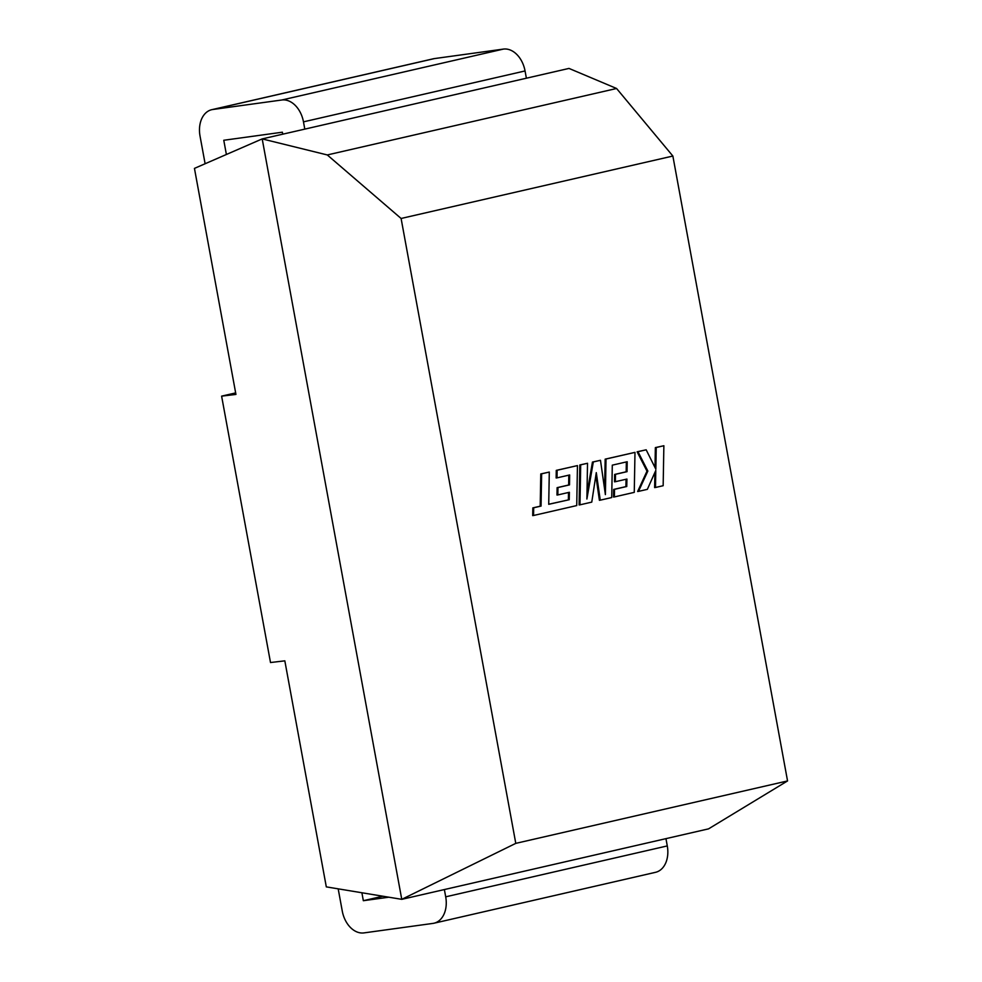 <?xml version="1.0" encoding="UTF-8"?>
<svg xmlns="http://www.w3.org/2000/svg" width="982" height="982" viewBox="0 0 982 982"><rect width="100%" height="100%" fill="white"/><g stroke="black" fill="none" stroke-linecap="round" stroke-linejoin="round"><path stroke-width="1.47" d="M212.824 109.493A24.648 17.369 -102.9 0 0 211.756 109.689L433.332 58.785A24.648 17.369 77.1 0 1 434.412 58.589L212.824 109.493L281.785 100.004L503.361 49.1A24.648 17.369 77.1 0 1 525.051 70.95L303.475 121.854L304.801 129.121L262.194 138.904L327.288 154.947L401.098 218.47L515.783 843.366L401.761 899.34L262.194 138.904L194.448 168.388L235.938 394.433L221.613 396.139L235.655 392.91M304.801 129.121L568.995 68.421L616.573 88.49L672.866 156.04L787.552 780.936L708.562 828.857L444.367 889.557L401.761 899.34L326.306 886.881L284.829 660.837L270.504 662.531L221.613 396.139M361.892 892.761L363.34 900.703L382.857 896.222M363.34 900.703L388.798 897.204M515.783 843.366L787.552 780.936M401.098 218.47L672.866 156.04M327.288 154.947L616.573 88.49M444.367 889.557L445.705 896.824A24.648 17.369 -102.9 0 1 433.983 923.215A24.648 17.369 -102.9 0 1 432.915 923.411L363.954 932.9A24.648 17.369 -102.9 0 1 342.264 911.051L338.189 888.845M445.705 896.824L667.281 845.919L665.956 838.653M667.281 845.919A24.648 17.369 77.1 0 1 655.559 872.311L433.983 923.215M211.756 109.689A24.648 17.369 -102.9 0 0 200.033 136.081L205.115 163.749M226.388 154.481L223.773 140.266L282.386 132.202L282.755 134.178M303.475 121.854A24.648 17.369 -102.9 0 0 281.785 100.004M503.361 49.1L434.412 58.589M525.051 70.95L526.389 78.216M569.241 499.715L548.717 504.318L549.294 472.06L541.634 473.815L541.057 506.086L533.692 507.768L533.557 515.489L576.729 505.57L577.453 465.591L557.138 470.255L557.015 477.866L569.67 474.957L569.511 484.887L557.972 487.538L557.85 494.928L569.388 492.277L569.241 499.715L548.717 504.245M549.294 472.06L540.775 473.938L540.198 506.196L532.833 507.89L532.698 515.611L533.557 515.489M541.634 473.815L540.775 473.938M541.057 506.086L540.198 506.196M533.692 507.768L532.833 507.89M577.453 465.591L556.266 470.378L556.156 477.976L557.015 477.866M557.138 470.255L556.266 470.378M568.811 475.153L568.652 485.01L557.113 487.661L556.99 495.038L557.85 494.928M569.511 484.887L568.652 485.01M557.972 487.538L557.113 487.661M568.529 492.473L568.369 499.838M600.26 500.169L611.712 497.543L612.289 465.161L627.203 461.736L627.044 471.667L615.493 474.318L615.37 481.708L626.921 479.056L626.762 486.495L614.511 489.318L614.401 496.929L634.262 492.363L634.986 452.371L606.017 459.024L605.391 494.621L600.481 460.3L593.312 461.945L586.892 499.04L587.518 463.271L580.693 464.842L579.969 504.834L591.765 502.121L596.283 472.637L600.26 500.169L599.401 500.292L595.828 475.583M579.969 504.834L579.11 504.957L579.822 464.965L587.518 463.271M626.344 461.933L626.172 471.79L614.634 474.441L614.511 481.831L615.37 481.708M627.044 471.667L626.172 471.79M615.493 474.318L614.634 474.441M626.05 479.253L625.902 486.618L613.652 489.429L613.529 497.039L614.401 496.929M626.762 486.495L625.902 486.618M614.511 489.318L613.652 489.429M634.986 452.371L605.158 459.146L604.617 489.269M606.017 459.024L605.158 459.146M600.481 460.3L592.453 462.068L586.978 493.627M593.312 461.945L592.453 462.068M580.693 464.842L579.822 464.965M663.869 445.73L656.221 447.497L655.841 469.2L646.168 449.805L637.993 451.683L647.85 471.041L638.496 491.381L647.347 489.355L655.792 470.427L655.497 487.477L663.157 485.722L663.869 445.73L655.362 447.608L655.006 467.53M656.221 447.497L655.362 447.608M646.168 449.805L637.122 451.794L646.991 471.151L637.637 491.503L638.496 491.381M637.993 451.683L637.122 451.794M647.85 471.041L646.991 471.151M654.896 472.44L654.626 487.6L655.497 487.477M556.904 502.502L556.045 502.612"/></g></svg>
